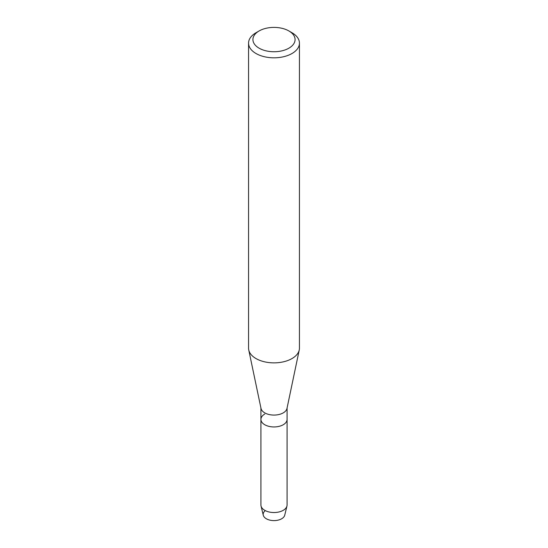 <?xml version="1.0" encoding="UTF-8"?>
<svg xmlns="http://www.w3.org/2000/svg" width="548" height="548" viewBox="0 0 548 548"><rect width="100%" height="100%" fill="white"/><g stroke="black" fill="none" stroke-linecap="round" stroke-linejoin="round"><path stroke-width="0.82" d="M287.084 407.979L287.084 419.398A13.084 7.556 180 0 1 283.254 424.734A13.084 7.556 180 0 0 287.084 419.398L287.084 504.975A13.084 7.556 180 0 1 286.96 506.023L284.727 515.216A10.83 6.254 180 0 1 281.658 518.771A10.83 6.254 180 0 1 266.924 519.086A10.83 6.254 180 0 1 265.307 510.62M288.906 30.962L291.988 32.743A25.441 14.686 180 0 1 299.441 43.128L299.441 348.179A25.441 14.686 180 0 1 299.256 349.946L286.988 408.431A13.084 7.556 180 0 1 283.254 412.87A13.084 7.556 180 0 1 269.732 414.665A13.084 7.556 180 0 1 261.012 408.431L248.744 349.946A25.441 14.686 180 0 1 248.559 348.179L248.559 43.128A25.441 14.686 180 0 1 256.012 32.743L259.094 30.962A21.077 12.172 180 0 1 288.906 30.962A21.077 12.172 180 0 1 288.906 48.176A21.077 12.172 180 0 1 259.094 48.176A21.077 12.172 180 0 1 259.094 30.962L256.012 32.743M286.96 506.023A13.084 7.556 180 0 1 283.254 510.318A13.084 7.556 180 0 1 269.849 512.14A13.084 7.556 180 0 1 261.04 506.023A13.084 7.556 180 0 1 260.916 504.975L260.916 419.398A13.084 7.556 180 0 0 268.993 426.371A13.084 7.556 180 0 0 283.254 424.734A13.084 7.556 180 0 1 268.993 426.371A13.084 7.556 180 0 1 260.916 419.398A13.084 7.556 180 0 1 264.746 414.055M299.256 349.946A25.441 14.686 180 0 1 291.988 358.563A25.441 14.686 180 0 1 265.698 362.064A25.441 14.686 180 0 1 248.744 349.946M299.441 43.128A25.441 14.686 180 0 1 291.988 53.519A25.441 14.686 180 0 1 264.266 56.697A25.441 14.686 180 0 1 248.559 43.128M281.658 518.771A10.83 6.254 180 0 1 270.561 520.278A10.83 6.254 180 0 1 263.273 515.216L261.04 506.023M260.916 419.398L260.916 407.979"/></g></svg>
